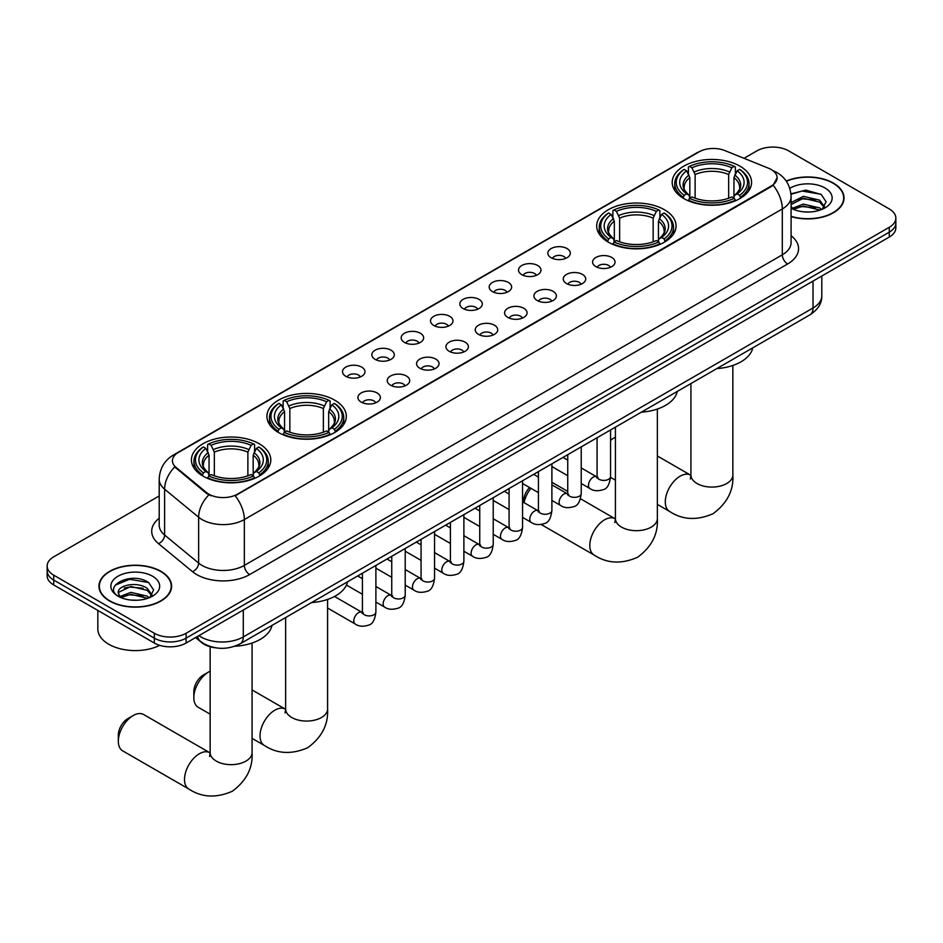 <?xml version="1.0" encoding="UTF-8"?>
<svg xmlns="http://www.w3.org/2000/svg" width="943" height="943" viewBox="0 0 943 943"><rect width="100%" height="100%" fill="white"/><g stroke="black" fill="none" stroke-linecap="round" stroke-linejoin="round"><path stroke-width="1.41" d="M664.45 209.747A39.689 22.915 0 0 0 621.201 204.772A39.689 22.915 0 0 0 596.695 225.943A39.689 22.915 0 0 0 608.318 242.151A39.689 22.915 0 0 0 651.578 247.113A39.689 22.915 0 0 0 676.072 225.943A39.689 22.915 0 0 0 664.45 209.747M334.682 400.138A39.689 22.915 0 0 0 291.422 395.164A39.689 22.915 0 0 0 266.928 416.334A39.689 22.915 0 0 0 278.55 432.542A39.689 22.915 0 0 0 321.799 437.505A39.689 22.915 0 0 0 346.305 416.334A39.689 22.915 0 0 0 334.682 400.138M259.172 443.729A39.689 22.915 0 0 0 215.923 438.754A39.689 22.915 0 0 0 191.417 459.925A39.689 22.915 0 0 0 203.051 476.132A39.689 22.915 0 0 0 246.3 481.095A39.689 22.915 0 0 0 270.794 459.925A39.689 22.915 0 0 0 259.172 443.729M739.949 166.157A39.689 22.915 0 0 0 696.7 161.182A39.689 22.915 0 0 0 672.206 182.353A39.689 22.915 0 0 0 683.828 198.56A39.689 22.915 0 0 0 727.077 203.523A39.689 22.915 0 0 0 751.583 182.353A39.689 22.915 0 0 0 739.949 166.157M551.136 257.734A11.233 6.483 180 0 1 548.909 255.907A11.233 6.483 180 0 1 552.622 247.844A11.233 6.483 180 0 1 567.026 248.563A11.233 6.483 180 0 1 569.254 255.907A11.233 6.483 180 0 1 551.136 257.734M565.647 258.406A6.742 3.89 0 0 0 563.843 256.52A6.742 3.89 0 0 0 557.207 255.529A6.742 3.89 0 0 0 552.504 258.406M521.797 274.672A11.233 6.483 180 0 1 519.569 272.845A11.233 6.483 180 0 1 523.294 264.783A11.233 6.483 180 0 1 537.687 265.502A11.233 6.483 180 0 1 539.915 272.845A11.233 6.483 180 0 1 521.797 274.672M536.319 275.344A6.742 3.89 0 0 0 534.504 273.446A6.742 3.89 0 0 0 527.868 272.468A6.742 3.89 0 0 0 523.165 275.344M492.47 291.611A11.233 6.483 180 0 1 490.242 289.772A11.233 6.483 180 0 1 493.955 281.721A11.233 6.483 180 0 1 508.348 282.44A11.233 6.483 180 0 1 510.587 289.772A11.233 6.483 180 0 1 492.47 291.611M506.98 292.283A6.742 3.89 0 0 0 505.177 290.385A6.742 3.89 0 0 0 498.541 289.407A6.742 3.89 0 0 0 493.837 292.283M463.131 308.55A11.233 6.483 180 0 1 460.903 306.711A11.233 6.483 180 0 1 464.628 298.648A11.233 6.483 180 0 1 479.02 299.379A11.233 6.483 180 0 1 481.248 306.711A11.233 6.483 180 0 1 463.131 308.55M477.653 309.221A6.742 3.89 0 0 0 475.838 307.324A6.742 3.89 0 0 0 469.201 306.334A6.742 3.89 0 0 0 464.498 309.221M433.804 325.476A11.233 6.483 180 0 1 431.576 323.649A11.233 6.483 180 0 1 435.289 315.587A11.233 6.483 180 0 1 449.681 316.306A11.233 6.483 180 0 1 451.909 323.649A11.233 6.483 180 0 1 433.804 325.476M448.314 326.16A6.742 3.89 0 0 0 446.51 324.262A6.742 3.89 0 0 0 439.874 323.272A6.742 3.89 0 0 0 435.171 326.16M404.464 342.415A11.233 6.483 180 0 1 402.237 340.588A11.233 6.483 180 0 1 405.961 332.525A11.233 6.483 180 0 1 420.354 333.244A11.233 6.483 180 0 1 422.582 340.588A11.233 6.483 180 0 1 404.464 342.415M418.987 343.087A6.742 3.89 0 0 0 417.171 341.201A6.742 3.89 0 0 0 410.535 340.211A6.742 3.89 0 0 0 405.832 343.087M375.137 359.354A11.233 6.483 180 0 1 372.898 357.515A11.233 6.483 180 0 1 376.622 349.464A11.233 6.483 180 0 1 391.015 350.183A11.233 6.483 180 0 1 393.243 357.515A11.233 6.483 180 0 1 375.137 359.354M389.648 360.026A6.742 3.89 0 0 0 387.844 358.128A6.742 3.89 0 0 0 381.196 357.149A6.742 3.89 0 0 0 376.505 360.026M345.798 376.292A11.233 6.483 180 0 1 343.57 374.454A11.233 6.483 180 0 1 347.295 366.391A11.233 6.483 180 0 1 361.688 367.122A11.233 6.483 180 0 1 363.915 374.454A11.233 6.483 180 0 1 345.798 376.292M360.32 376.964A6.742 3.89 0 0 0 358.505 375.066A6.742 3.89 0 0 0 351.869 374.076A6.742 3.89 0 0 0 347.165 376.964M595.882 266.633A11.233 6.483 180 0 1 593.654 264.806A11.233 6.483 180 0 1 597.367 256.744A11.233 6.483 180 0 1 611.759 257.463A11.233 6.483 180 0 1 613.987 264.806A11.233 6.483 180 0 1 595.882 266.633M610.392 267.305A6.742 3.89 0 0 0 608.589 265.407A6.742 3.89 0 0 0 601.952 264.429A6.742 3.89 0 0 0 597.249 267.305M566.543 283.572A11.233 6.483 180 0 1 564.315 281.733A11.233 6.483 180 0 1 568.04 273.682A11.233 6.483 180 0 1 582.432 274.401A11.233 6.483 180 0 1 584.66 281.733A11.233 6.483 180 0 1 566.543 283.572M581.065 284.244A6.742 3.89 0 0 0 579.25 282.346A6.742 3.89 0 0 0 572.613 281.356A6.742 3.89 0 0 0 567.91 284.244M537.215 300.511A11.233 6.483 180 0 1 534.976 298.672A11.233 6.483 180 0 1 538.701 290.609A11.233 6.483 180 0 1 553.093 291.34A11.233 6.483 180 0 1 555.321 298.672A11.233 6.483 180 0 1 537.215 300.511M551.726 301.182A6.742 3.89 0 0 0 549.922 299.285A6.742 3.89 0 0 0 543.274 298.294A6.742 3.89 0 0 0 538.583 301.182M507.876 317.437A11.233 6.483 180 0 1 505.648 315.61A11.233 6.483 180 0 1 509.373 307.548A11.233 6.483 180 0 1 523.766 308.267A11.233 6.483 180 0 1 525.994 315.61A11.233 6.483 180 0 1 507.876 317.437M522.398 318.109A6.742 3.89 0 0 0 520.583 316.223A6.742 3.89 0 0 0 513.947 315.233A6.742 3.89 0 0 0 509.244 318.109M478.537 334.376A11.233 6.483 180 0 1 476.309 332.549A11.233 6.483 180 0 1 480.034 324.486A11.233 6.483 180 0 1 494.427 325.205A11.233 6.483 180 0 1 496.655 332.549A11.233 6.483 180 0 1 478.537 334.376M493.059 335.048A6.742 3.89 0 0 0 491.256 333.15A6.742 3.89 0 0 0 484.608 332.172A6.742 3.89 0 0 0 479.916 335.048M449.21 351.315A11.233 6.483 180 0 1 446.982 349.476A11.233 6.483 180 0 1 450.695 341.425A11.233 6.483 180 0 1 465.088 342.144A11.233 6.483 180 0 1 467.327 349.476A11.233 6.483 180 0 1 449.21 351.315M463.72 351.987A6.742 3.89 0 0 0 461.917 350.089A6.742 3.89 0 0 0 455.28 349.11A6.742 3.89 0 0 0 450.577 351.987M419.871 368.253A11.233 6.483 180 0 1 417.643 366.414A11.233 6.483 180 0 1 421.368 358.352A11.233 6.483 180 0 1 435.76 359.083A11.233 6.483 180 0 1 437.988 366.414A11.233 6.483 180 0 1 419.871 368.253M434.393 368.925A6.742 3.89 0 0 0 432.578 367.027A6.742 3.89 0 0 0 425.941 366.037A6.742 3.89 0 0 0 421.238 368.925M390.543 385.18A11.233 6.483 180 0 1 388.316 383.353A11.233 6.483 180 0 1 392.029 375.29A11.233 6.483 180 0 1 406.421 376.009A11.233 6.483 180 0 1 408.649 383.353A11.233 6.483 180 0 1 390.543 385.18M405.054 385.852A6.742 3.89 0 0 0 403.25 383.966A6.742 3.89 0 0 0 396.614 382.976A6.742 3.89 0 0 0 391.911 385.852M361.204 402.119A11.233 6.483 180 0 1 358.977 400.292A11.233 6.483 180 0 1 362.701 392.229A11.233 6.483 180 0 1 377.094 392.948A11.233 6.483 180 0 1 379.322 400.292A11.233 6.483 180 0 1 361.204 402.119M375.727 402.791A6.742 3.89 0 0 0 373.911 400.893A6.742 3.89 0 0 0 367.275 399.915A6.742 3.89 0 0 0 362.572 402.791M768.498 168.208A20.216 11.67 180 0 1 771.197 169.516A20.216 11.67 180 0 1 777.115 177.767A20.216 11.67 180 0 1 771.197 186.019L237.459 494.167A20.216 11.67 180 0 1 206.611 492.611L176.082 467.433A20.216 11.67 180 0 1 172.416 460.738A20.216 11.67 180 0 1 178.345 452.487L698.999 151.894A20.216 11.67 180 0 1 724.896 150.585L768.498 168.208M215.806 647.829A22.467 12.966 180 0 1 201.602 642.537L195.578 637.574M791.083 216.584A36.317 20.97 0 0 0 844.044 197.947A36.317 20.97 0 0 0 833.412 183.119A36.317 20.97 0 0 0 786.203 181.056M160.947 571.352A36.317 20.97 0 0 0 121.376 566.814A36.317 20.97 0 0 0 98.956 586.181A36.317 20.97 0 0 0 109.588 601.009A36.317 20.97 0 0 0 149.171 605.559A36.317 20.97 0 0 0 171.591 586.181A36.317 20.97 0 0 0 160.947 571.352M777.115 177.767L773.154 185.205L771.197 186.62L235.184 495.794A26.204 15.135 60 0 1 244.343 519.546A29.952 17.292 180 0 1 201.991 519.546A29.952 17.292 180 0 1 198.631 517.236L164.612 489.181A29.952 17.292 180 0 1 159.202 479.268L159.202 525.121A29.952 17.292 0 0 0 164.612 535.035L198.631 563.089A29.952 17.292 0 0 0 201.991 565.399A29.952 17.292 0 0 0 244.343 565.399L782.313 254.81A29.952 17.292 0 0 0 791.083 242.575L791.083 196.722A29.952 17.292 180 0 1 782.313 208.945A26.204 15.135 -120 0 0 773.154 185.205M159.202 495.947L53.727 556.841A22.467 12.966 0 0 0 47.15 566.012L47.15 575.796A22.467 12.966 0 0 0 53.727 584.966L154.334 643.043L154.334 638.152A22.467 12.966 0 0 0 186.101 638.152L889.273 232.178A22.467 12.966 0 0 0 895.85 223.008A22.467 12.966 0 0 1 889.273 232.178L186.101 638.152A22.467 12.966 0 0 1 154.334 638.152L53.727 580.075L154.334 638.152L154.334 633.26A22.467 12.966 0 0 0 186.101 633.26L889.273 227.287A22.467 12.966 0 0 0 895.85 218.116A22.467 12.966 0 0 0 889.273 208.945L788.666 150.868A22.467 12.966 0 0 0 756.899 150.868L744.003 158.306M47.15 570.904A22.467 12.966 0 0 0 53.727 580.075A22.467 12.966 0 0 1 47.15 570.904M211.149 495.794L206.611 493.495L174.714 466.938A26.204 17.528 129.5 0 0 164.612 489.181L164.612 535.035A7.485 5.01 -50.5 0 1 158.483 543.628A37.437 21.618 180 0 1 159.202 518.261M47.15 566.012A22.467 12.966 0 0 0 53.727 575.183L154.334 633.26M154.334 643.043A22.467 12.966 0 0 0 186.101 643.043L889.273 237.07A22.467 12.966 0 0 0 895.85 227.9L895.85 218.116M791.083 216.336A35.94 20.746 0 0 0 843.667 197.947A35.94 20.746 0 0 0 833.14 183.272A35.94 20.746 0 0 0 786.344 181.268M803.672 211.845L809.318 212.01M792.45 208.262L803.353 204.101L819.691 207.931L821.671 209.511M793.452 209.311L803.353 206.046L820.045 210.112M791.083 205.833A16.927 9.772 0 0 0 793.605 209.44M791.083 202.615L803.353 196.333L819.691 200.164L824.559 206.882M791.083 204.56L803.353 198.278L819.691 202.108L824.17 207.377M791.248 208.332L792.12 208.863M791.083 208.25A24.412 14.098 0 0 0 824.995 207.908A24.412 14.098 0 0 0 824.995 187.975A24.412 14.098 0 0 0 789.786 188.388M822.249 209.275L826.08 201.767L821.235 194.47L805.817 190.109L790.941 193.857M792.615 209.016L791.083 207.212M790.977 194.305L802.021 191.04L820.905 194.258M796.635 199.786L802.021 198.808L815.506 199.963M796.635 207.543L802.021 206.576L815.506 207.731M109.859 600.856A35.94 20.746 0 0 0 149.029 605.359A35.94 20.746 0 0 0 171.213 586.181A35.94 20.746 0 0 0 160.687 571.505A35.94 20.746 0 0 0 121.517 567.014A35.94 20.746 0 0 0 99.333 586.181A35.94 20.746 0 0 0 109.859 600.856M97.836 610.427L97.836 628.981A37.437 21.618 0 0 0 108.799 644.269A37.437 21.618 0 0 0 159.732 645.342M131.218 600.078L136.853 600.243M119.997 596.495L130.888 592.345L147.238 596.165L149.218 597.756M120.999 597.544L130.888 594.279L147.591 598.357M120.162 597.249L118.417 593.159A16.927 9.772 0 0 0 121.14 597.673M152.094 595.116L147.238 588.397C137.077 580.817 116.178 585.497 118.417 593.159L118.347 592.404M118.453 593.395L118.924 592.133L130.888 586.522L147.238 590.342L151.717 595.622M149.796 597.508L153.615 590L148.782 582.715C131.655 570.409 101.219 586.629 118.794 596.577L119.667 597.108M152.53 576.22A24.412 14.098 0 0 0 118.005 576.22A24.412 14.098 0 0 0 118.005 596.153A24.412 14.098 0 0 0 152.53 596.153A24.412 14.098 0 0 0 152.53 576.22M115.223 585.167L129.556 579.285L148.452 582.491M124.181 588.019L129.556 587.041L143.041 588.208M124.181 595.787L129.556 594.809L143.041 595.964M615.414 437.21A20.97 12.106 120 0 0 613.928 437.988L610.557 439.933L613.928 437.988A20.97 12.106 120 0 0 610.557 440.381M683.109 198.136L684.182 195.295A35.645 20.581 0 0 1 684.182 169.41L686.634 170.824A32.203 18.589 0 0 0 686.634 193.881L689.05 195.26L689.828 198.148M689.828 196.969L689.828 177.614L686.634 170.824M688.414 173.889L688.414 166.958L689.474 166.357A35.645 20.581 0 0 1 734.302 166.357L731.851 167.771A32.203 18.589 0 0 0 691.926 167.771L695.121 174.549L695.121 198.23M728.656 198.23L728.656 174.549L731.851 167.771M716.845 368.595A41.186 23.775 0 0 0 752.773 347.849M688.414 200.187A37.142 21.441 0 0 0 735.375 200.187L734.302 198.348A35.645 20.581 0 0 1 689.474 198.348L688.414 200.824M735.375 200.824L735.375 200.187M684.182 169.41L683.109 170.023A37.142 21.441 0 0 0 674.752 183.579A37.142 21.441 0 0 0 683.109 197.134M734.302 166.357L735.375 166.958L735.375 173.889M689.474 198.348L691.926 196.934A32.203 18.589 0 0 0 731.851 196.934L734.302 198.348M686.634 193.881L684.182 195.295M691.926 167.771L689.474 166.357M689.05 174.997A28.809 16.632 0 0 0 689.05 195.26L689.18 195.342C685.09 191.394 683.427 188.706 684.182 187.292A27.701 15.996 0 0 1 689.828 177.614M740.668 197.134A37.142 21.441 0 0 0 749.037 183.579A37.142 21.441 0 0 0 740.668 170.023L739.607 169.41A35.645 20.581 0 0 1 739.607 195.295L740.668 198.136M739.607 195.295L737.155 193.881A32.203 18.589 0 0 0 737.155 170.824L739.607 169.41M737.155 170.824L733.949 177.614L733.949 196.969L734.727 195.26L737.155 193.881M733.949 177.614A27.701 15.996 0 0 1 739.595 187.292C740.349 188.706 738.687 191.394 734.597 195.342L734.727 195.26A28.809 16.632 0 0 0 734.727 174.997M733.949 198.148L733.949 196.969M523.601 502.407L523.601 501.146A13.473 7.78 -60 0 1 529.53 487.531M530.885 488.309A20.97 12.106 120 0 0 524.072 502.678M607.61 241.726L608.671 238.885A35.645 20.581 0 0 1 608.671 213L611.123 214.415A32.203 18.589 0 0 0 611.123 237.471L613.539 238.85L614.329 241.738M614.329 240.559L614.329 221.204L611.123 214.415M612.903 217.491L612.903 210.56L613.964 209.947A35.645 20.581 0 0 1 658.803 209.947L656.352 211.362A32.203 18.589 0 0 0 616.416 211.362L619.622 218.139L619.622 241.821M653.145 241.821L653.145 218.139L656.352 211.362M641.334 412.185A41.186 23.775 0 0 0 677.274 391.439M612.903 243.777A37.142 21.441 0 0 0 659.864 243.777L658.803 241.95A35.645 20.581 0 0 1 613.964 241.95L612.903 244.414M659.864 244.414L659.864 243.777M608.671 213L607.61 213.613A37.142 21.441 0 0 0 599.241 227.169A37.142 21.441 0 0 0 607.61 240.724M658.803 209.947L659.864 210.56L659.864 217.491M613.964 241.95L616.416 240.536A32.203 18.589 0 0 0 656.352 240.536L658.803 241.95M611.123 237.471L608.671 238.885M616.416 211.362L613.964 209.947M613.539 218.587A28.809 16.632 0 0 0 613.539 238.85L613.681 238.944C609.591 234.984 607.917 232.296 608.683 230.882A27.701 15.996 0 0 1 614.329 221.204M665.157 240.724A37.142 21.441 0 0 0 673.526 227.169A37.142 21.441 0 0 0 665.157 213.613L664.096 213A35.645 20.581 0 0 1 664.096 238.885L665.157 241.726M664.096 238.885L661.644 237.471A32.203 18.589 0 0 0 661.644 214.415L664.096 213M661.644 214.415L658.438 221.204L658.438 240.559L659.228 238.85L661.644 237.471M658.438 221.204A27.701 15.996 0 0 1 664.096 230.882C664.839 232.308 663.177 234.996 659.086 238.944L659.228 238.85A28.809 16.632 0 0 0 659.228 218.587M658.438 241.738L658.438 240.559M193.834 697.643L193.834 691.537A13.473 7.78 -60 0 1 203.37 675.023L208.662 671.97A20.97 12.106 120 0 0 193.834 697.643A20.97 12.106 120 0 0 198.171 707.25L210.148 714.157M277.843 432.118L278.904 429.277A35.645 20.581 0 0 1 278.904 403.392L281.356 404.806A32.203 18.589 0 0 0 281.356 427.863L283.772 429.242L284.562 432.13M284.562 430.951L284.562 411.596L281.356 404.806M283.136 407.871L283.136 400.94L284.197 400.339A35.645 20.581 0 0 1 329.036 400.339L326.584 401.753A32.203 18.589 0 0 0 286.648 401.753L289.855 408.531L289.855 432.212M323.378 432.212L323.378 408.531L326.584 401.753M311.567 602.577A41.186 23.775 0 0 0 347.507 581.831M283.136 434.169A37.142 21.441 0 0 0 330.097 434.169L329.036 432.33A35.645 20.581 0 0 1 284.197 432.33L283.136 434.806M330.097 434.806L330.097 434.169M278.904 403.392L277.843 404.005A37.142 21.441 0 0 0 269.474 417.56A37.142 21.441 0 0 0 277.843 431.116M329.036 400.339L330.097 400.94L330.097 407.871M284.197 432.33L286.648 430.916A32.203 18.589 0 0 0 326.584 430.916L329.036 432.33M281.356 427.863L278.904 429.277M286.648 401.753L284.197 400.339M283.772 408.979A28.809 16.632 0 0 0 283.772 429.242L283.914 429.324C279.823 425.376 278.15 422.688 278.904 421.273A27.701 15.996 0 0 1 284.562 411.596M335.39 431.116A37.142 21.441 0 0 0 343.759 417.56A37.142 21.441 0 0 0 335.39 404.005L334.329 403.392A35.645 20.581 0 0 1 334.329 429.277L335.39 432.118M334.329 429.277L331.877 427.863A32.203 18.589 0 0 0 331.877 404.806L334.329 403.392M331.877 404.806L328.671 411.596L328.671 430.951L329.461 429.242L331.877 427.863M328.671 411.596A27.701 15.996 0 0 1 334.317 421.273C335.071 422.7 333.409 425.376 329.319 429.324L329.461 429.242A28.809 16.632 0 0 0 329.461 408.979M328.671 432.13L328.671 430.951M210.148 671.192A20.97 12.106 120 0 0 208.662 671.97L203.37 675.023M118.323 741.233L118.323 735.127A13.473 7.78 -60 0 1 127.859 718.613L133.152 715.56A20.97 12.106 120 0 0 118.323 741.233A20.97 12.106 120 0 0 122.673 750.84L188.859 789.055A20.97 12.106 -60 0 1 185.641 772.246A20.97 12.106 -60 0 1 199.338 753.775A20.97 12.106 -60 0 1 209.829 752.738L210.136 752.915M202.332 475.708L203.393 472.867A35.645 20.581 0 0 1 203.393 446.982L205.845 448.396A32.203 18.589 0 0 0 205.845 471.453L208.273 472.832L209.051 475.72M209.051 474.541L209.051 455.186L205.845 448.396M207.625 451.473L207.625 444.542L208.698 443.929A35.645 20.581 0 0 1 253.526 443.929L251.074 445.344A32.203 18.589 0 0 0 211.149 445.344L214.344 452.133L214.344 475.802M247.879 475.802L247.879 452.133L251.074 445.344M234.783 646.25A41.186 23.775 0 0 0 271.997 625.421M207.625 477.771A37.142 21.441 0 0 0 254.586 477.771L253.526 475.932A35.645 20.581 0 0 1 208.698 475.932L207.625 478.396M254.586 478.396L254.586 477.771M203.393 446.982L202.332 447.595A37.142 21.441 0 0 0 193.963 461.151A37.142 21.441 0 0 0 202.332 474.706M253.526 443.929L254.586 444.542L254.586 451.473M208.698 475.932L211.149 474.518A32.203 18.589 0 0 0 251.074 474.518L253.526 475.932M205.845 471.453L203.393 472.867M211.149 445.344L208.698 443.929M208.273 452.569A28.809 16.632 0 0 0 208.273 472.832L208.403 472.926C204.313 468.966 202.651 466.278 203.405 464.864A27.701 15.996 0 0 1 209.051 455.186M259.891 474.706A37.142 21.441 0 0 0 268.248 461.151A37.142 21.441 0 0 0 259.891 447.595L258.818 446.982A35.645 20.581 0 0 1 258.818 472.867L259.891 475.708M258.818 472.867L256.366 471.453A32.203 18.589 0 0 0 256.366 448.396L258.818 446.982M256.366 448.396L253.172 455.186L253.172 474.541L253.95 472.832L256.366 471.453M253.172 455.186A27.701 15.996 0 0 1 258.818 464.864C259.573 466.29 257.899 468.977 253.82 472.926L253.95 472.832A28.809 16.632 0 0 0 253.95 452.569M253.172 475.72L253.172 474.541M209.829 752.738L143.642 714.523A20.97 12.106 120 0 0 133.152 715.56L127.859 718.613M176.082 467.433L176.082 468.317M206.611 492.611L206.611 493.495M237.459 494.167L237.459 494.769M771.197 186.019L771.197 186.62M249.647 574.57A7.485 4.326 60 0 1 244.343 565.399L244.343 519.546L782.313 208.945L782.313 254.81A7.485 4.326 60 0 0 787.605 263.981L249.647 574.57A37.437 21.618 180 0 1 196.698 574.57A37.437 21.618 180 0 1 192.502 571.682L158.483 543.628M773.107 170.648A26.204 12.271 112 0 0 772.753 170.518L776.879 172.498C785.849 177.873 790.576 185.948 791.083 196.722M176.117 454.019A26.204 15.135 -120 0 0 173.394 455.033C164.436 460.42 159.709 468.494 159.202 479.268M173.394 455.033L696.794 152.86A26.204 15.135 60 0 1 698.787 152.012M208.839 494.886A26.204 17.528 129.5 0 0 198.631 517.236L198.631 563.089A7.485 5.01 -50.5 0 1 192.502 571.682M791.083 235.726A37.437 21.618 180 0 1 787.605 263.981M186.101 633.26L186.101 643.043M889.273 227.287L889.273 237.07M53.727 575.183L53.727 584.966M198.914 635.641A29.952 17.292 0 0 0 200.93 636.926A29.952 17.292 0 0 0 243.294 636.926L813.019 307.996A29.952 17.292 0 0 0 821.801 295.772C822.013 303.198 818.053 309.563 809.919 314.856L240.182 643.786A14.982 8.652 60 0 0 243.294 636.926L243.294 610.027M813.019 281.097L813.019 307.996A14.982 8.652 60 0 1 809.919 314.856M197.7 636.348A14.982 10.019 129.5 0 0 200.317 641.216L195.767 637.468M732.852 365.46L732.852 474.977A20.97 12.106 180 0 1 726.711 483.535A20.97 12.106 180 0 1 697.066 483.535A20.97 12.106 180 0 1 690.924 474.977L690.359 478.997M732.852 474.977C733.76 490.372 727.171 503.279 713.073 513.699C697.007 520.701 682.52 519.958 669.636 511.471A20.97 12.106 -60 0 1 666.418 494.674A20.97 12.106 -60 0 1 680.115 476.191A20.97 12.106 -60 0 1 690.606 475.154L690.924 475.343M728.656 174.549A27.701 15.996 0 0 0 695.121 174.549M729.434 171.944A28.809 16.632 0 0 0 694.343 171.944M657.354 409.05L657.354 518.567A20.97 12.106 180 0 1 651.212 527.125A20.97 12.106 180 0 1 621.555 527.125A20.97 12.106 180 0 1 615.414 518.567L614.86 522.587M657.354 518.567C658.261 533.962 651.66 546.869 637.562 557.289C621.496 564.291 607.021 563.549 594.137 555.062A20.97 12.106 -60 0 1 590.919 538.264A20.97 12.106 -60 0 1 604.616 519.793A20.97 12.106 -60 0 1 615.095 518.756L615.414 518.933M653.145 218.139A27.701 15.996 0 0 0 619.622 218.139M653.935 215.534A28.809 16.632 0 0 0 618.832 215.534M327.586 599.442L327.586 708.959A20.97 12.106 180 0 1 321.445 717.517A20.97 12.106 180 0 1 291.788 717.517A20.97 12.106 180 0 1 285.646 708.959L285.081 712.979M327.586 708.959C328.482 724.354 321.893 737.261 307.795 747.681C291.729 754.683 277.254 753.94 264.358 745.453A20.97 12.106 -60 0 1 261.152 728.656A20.97 12.106 -60 0 1 274.849 710.185A20.97 12.106 -60 0 1 285.328 709.136L285.646 709.325M323.378 408.531A27.701 15.996 0 0 0 289.855 408.531M324.168 405.926A28.809 16.632 0 0 0 289.065 405.926M252.076 643.032L252.076 752.549A20.97 12.106 180 0 1 245.934 761.107A20.97 12.106 180 0 1 216.289 761.107A20.97 12.106 180 0 1 210.148 752.549L209.582 756.569M247.879 452.133A27.701 15.996 0 0 0 214.344 452.133M248.657 449.516A28.809 16.632 0 0 0 213.566 449.516M610.557 429.949L610.557 476.533A6.742 3.89 180 0 1 608.282 479.445A6.742 3.89 180 0 1 599.053 479.28A6.742 3.89 180 0 1 597.084 476.533L596.86 477.983L597.473 477.488M610.557 476.533C609.638 484.36 607.209 488.733 603.284 489.641C597.721 491.374 593.241 490.985 589.858 488.486A6.742 3.89 -60 0 1 588.833 483.087A6.742 3.89 -60 0 1 593.23 477.146A6.742 3.89 -60 0 1 593.524 476.981A6.742 3.89 -60 0 1 596.601 476.804L597.968 477.347M581.23 446.888L581.23 493.472A6.742 3.89 180 0 1 578.943 496.383A6.742 3.89 180 0 1 569.725 496.218A6.742 3.89 180 0 1 567.745 493.472L567.533 494.922L568.134 494.427M581.23 493.472C580.299 501.299 577.882 505.66 573.957 506.58C568.393 508.301 563.914 507.912 560.531 505.413A6.742 3.89 -60 0 1 559.494 500.014A6.742 3.89 -60 0 1 563.902 494.073A6.742 3.89 -60 0 1 564.197 493.92A6.742 3.89 -60 0 1 567.262 493.743L568.629 494.285M551.891 463.826L551.891 510.399A6.742 3.89 180 0 1 549.604 513.322A6.742 3.89 180 0 1 540.386 513.157A6.742 3.89 180 0 1 538.418 510.399L538.194 511.86L538.795 511.365M551.891 510.399C550.971 518.226 548.543 522.599 544.618 523.518C539.054 525.239 534.575 524.85 531.192 522.351A6.742 3.89 -60 0 1 530.155 516.953A6.742 3.89 -60 0 1 534.563 511.012A6.742 3.89 -60 0 1 534.858 510.858A6.742 3.89 -60 0 1 537.934 510.682L539.302 511.224M522.563 480.765L522.563 527.337A6.742 3.89 180 0 1 520.277 530.261A6.742 3.89 180 0 1 511.059 530.096A6.742 3.89 180 0 1 509.079 527.337L508.866 528.799L509.468 528.292M522.563 527.337C521.632 535.164 519.216 539.537 515.291 540.457C509.715 542.178 505.248 541.789 501.865 539.29A6.742 3.89 -60 0 1 500.827 533.891A6.742 3.89 -60 0 1 505.224 527.95A6.742 3.89 -60 0 1 505.531 527.785A6.742 3.89 -60 0 1 508.595 527.62L509.963 528.163M493.224 497.692L493.224 544.276A6.742 3.89 180 0 1 490.938 547.199A6.742 3.89 180 0 1 481.72 547.023A6.742 3.89 180 0 1 479.739 544.276L479.527 545.726L480.128 545.231M493.224 544.276C492.305 552.103 489.877 556.476 485.951 557.384C480.388 559.116 475.909 558.727 472.526 556.229A6.742 3.89 -60 0 1 471.488 550.83A6.742 3.89 -60 0 1 475.897 544.889A6.742 3.89 -60 0 1 476.191 544.724A6.742 3.89 -60 0 1 479.268 544.547L480.635 545.089M463.885 514.63L463.885 561.215A6.742 3.89 180 0 1 461.61 564.126A6.742 3.89 180 0 1 452.381 563.961A6.742 3.89 180 0 1 450.412 561.215L450.2 562.665L450.801 562.169M463.885 561.215C462.966 569.042 460.538 573.403 456.624 574.322C451.049 576.043 446.581 575.654 443.186 573.155A6.742 3.89 -60 0 1 442.161 567.757A6.742 3.89 -60 0 1 446.558 561.828A6.742 3.89 -60 0 1 446.864 561.663A6.742 3.89 -60 0 1 449.929 561.486L451.296 562.028M434.558 531.569L434.558 578.142A6.742 3.89 180 0 1 432.271 581.065A6.742 3.89 180 0 1 423.053 580.9A6.742 3.89 180 0 1 421.073 578.142L420.861 579.603L421.462 579.108M434.558 578.142C433.627 585.968 431.21 590.342 427.285 591.261C421.721 592.982 417.242 592.593 413.859 590.094A6.742 3.89 -60 0 1 412.822 584.695A6.742 3.89 -60 0 1 417.23 578.754A6.742 3.89 -60 0 1 417.525 578.601A6.742 3.89 -60 0 1 420.602 578.424L421.969 578.967M405.219 548.508L405.219 595.08A6.742 3.89 180 0 1 402.944 598.003A6.742 3.89 180 0 1 393.714 597.838A6.742 3.89 180 0 1 391.746 595.08L391.522 596.542L392.135 596.035M405.219 595.08C404.299 602.907 401.871 607.28 397.946 608.2C392.382 609.921 387.915 609.532 384.52 607.033A6.742 3.89 -60 0 1 383.495 601.634A6.742 3.89 -60 0 1 387.891 595.693A6.742 3.89 -60 0 1 388.198 595.528A6.742 3.89 -60 0 1 391.262 595.363L392.63 595.905M375.892 565.435L375.892 612.019A6.742 3.89 180 0 1 373.605 614.942A6.742 3.89 180 0 1 364.387 614.765A6.742 3.89 180 0 1 362.407 612.019L362.195 613.469L362.796 612.974M375.892 612.019C374.96 619.846 372.544 624.219 368.619 625.126C363.055 626.859 358.576 626.47 355.193 623.971A6.742 3.89 -60 0 1 354.155 618.573A6.742 3.89 -60 0 1 358.564 612.632A6.742 3.89 -60 0 1 358.859 612.467A6.742 3.89 -60 0 1 361.923 612.29L363.303 612.832M696.794 152.86L701.604 150.621M240.182 643.786C228.135 649.845 216.088 649.845 204.03 643.786L200.317 641.216M821.801 295.772L821.801 276.028M843.667 200.953L843.667 197.947M171.213 589.186L171.213 586.181M99.333 589.186L99.333 586.181M669.636 511.471L657.354 504.375M615.414 480.176L610.545 477.358M674.752 190.427L674.752 183.579M749.037 190.427L749.037 183.579M690.606 475.154L657.354 455.964M690.924 383.553L690.924 474.977M594.137 555.062L541.27 524.544M599.241 234.017L599.241 227.169M673.526 234.017L673.526 227.169M615.095 518.756L580.464 498.753M567.745 491.409L551.891 482.262M615.414 427.155L615.414 518.567M264.358 745.453L252.076 738.369M269.474 424.409L269.474 417.56M343.759 424.409L343.759 417.56M285.328 709.136L252.076 689.946M285.646 617.535L285.646 708.959M252.076 752.549C252.983 767.944 246.382 780.851 232.284 791.271C216.218 798.273 201.743 797.53 188.859 789.055M193.963 467.999L193.963 461.151M268.248 467.999L268.248 461.151M210.148 646.745L210.148 752.549M589.858 488.486L581.23 483.5M567.745 475.72L551.891 466.561M597.084 437.741L597.084 476.533M596.601 476.804L581.23 467.928M567.745 460.149L563.006 457.414M560.531 505.413L551.891 500.438M538.418 492.647L522.563 483.5M567.745 454.667L567.745 493.472M567.262 493.743L551.891 484.867M538.418 477.087L533.667 474.353M531.192 522.351L522.563 517.365M509.079 509.585L493.224 500.438M538.418 471.606L538.418 510.399M537.934 510.682L522.563 501.806M509.079 494.026L504.328 491.279M501.865 539.29L493.224 534.304M479.739 526.524L463.885 517.365M509.079 488.545L509.079 527.337M508.595 527.62L493.224 518.744M479.739 510.953L475.001 508.218M472.526 556.229L463.885 551.242M450.412 543.463L434.558 534.304M479.739 505.483L479.739 544.276M479.268 544.547L463.885 535.671M450.412 527.891L445.662 525.157M443.186 573.155L434.558 568.181M421.073 560.39L405.219 551.242M450.412 522.41L450.412 561.215M449.929 561.486L434.558 552.61M421.073 544.83L416.334 542.095M413.859 590.094L405.219 585.108M391.746 577.328L375.892 568.181M421.073 539.349L421.073 578.142M420.602 578.424L405.219 569.548M391.746 561.769L386.995 559.022M384.52 607.033L375.892 602.047M362.407 594.267L346.435 585.037M391.746 556.287L391.746 595.08M391.262 595.363L375.892 586.487M362.407 578.707L357.668 575.961M355.193 623.971L327.586 608.035M362.407 573.226L362.407 612.019M361.923 612.29L334.506 596.471"/></g></svg>
